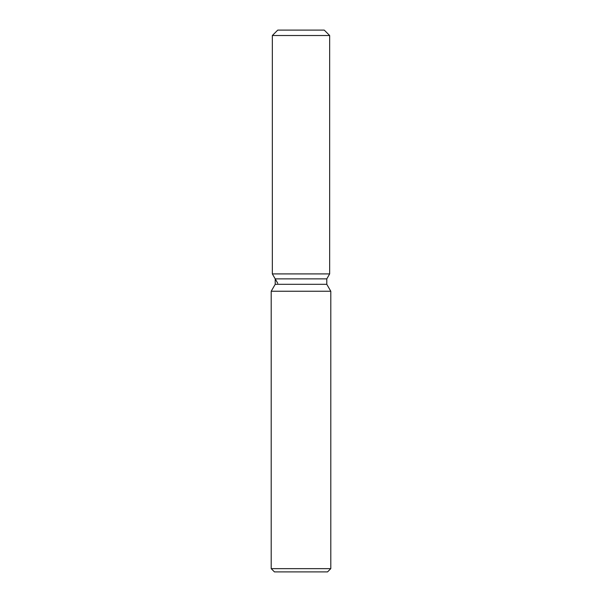 <?xml version="1.0" encoding="UTF-8"?>
<svg xmlns="http://www.w3.org/2000/svg" width="602" height="602" viewBox="0 0 602 602"><rect width="100%" height="100%" fill="white"/><g stroke="black" fill="none" stroke-linecap="round" stroke-linejoin="round"><path stroke-width="0.9" d="M324.245 30.1L277.755 30.1L324.245 30.1L329.663 35.518L329.663 273.91L301 273.91L329.663 273.91L326.796 278.877L326.796 284.31L330.799 291.248L330.799 568.649L271.201 568.649L274.452 571.9L327.548 571.9L330.799 568.649M326.796 284.31L275.204 284.31L275.204 278.877L326.796 278.877L329.663 273.91M275.204 284.31L271.201 291.248L330.799 291.248M277.755 30.1L272.337 35.518L272.337 273.91L301 273.91L272.337 273.91L275.204 278.877M272.337 35.518L329.663 35.518M271.201 291.248L271.201 568.649M277.755 283.294L272.337 273.91"/></g></svg>
